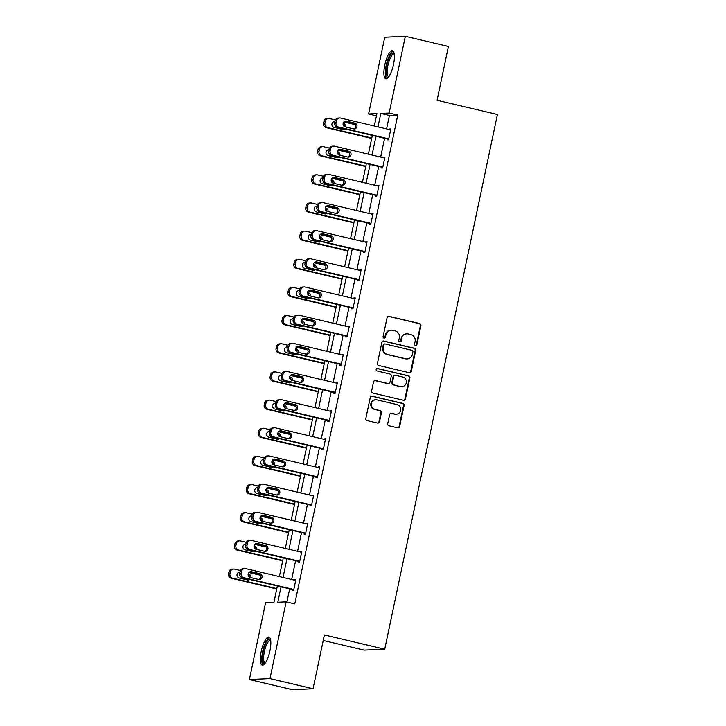 <?xml version="1.0" encoding="UTF-8"?>
<svg xmlns="http://www.w3.org/2000/svg" width="726" height="726" viewBox="0 0 726 726"><rect width="100%" height="100%" fill="white"/><g stroke="black" fill="none" stroke-linecap="round" stroke-linejoin="round"><path stroke-width="1.09" d="M415.49 345.494A1.27 1.216 87.4 0 0 416.933 344.532L420.899 325.702A1.815 1.733 87.4 0 0 419.583 323.533L389.127 316.345A1.815 1.733 87.4 0 0 387.067 317.716L383.092 336.546A1.27 1.216 87.4 0 0 384.335 338.098A1.27 1.216 87.4 0 0 385.461 337.109L385.978 334.668A5.817 5.545 87.4 0 1 392.584 330.276L395.125 330.875A5.817 5.545 87.4 0 1 399.345 337.826L398.828 340.258A1.27 1.216 87.4 0 0 400.071 341.81A1.27 1.216 87.4 0 0 401.197 340.821L401.714 338.38A5.817 5.545 87.4 0 1 408.321 333.987L410.862 334.586A5.817 5.545 87.4 0 1 415.081 341.538L414.564 343.97A1.27 1.216 87.4 0 0 415.49 345.494M415.526 345.503A1.27 1.216 87.4 0 0 416.379 344.56L420.345 325.729A1.815 1.733 87.4 0 0 419.029 323.56L388.573 316.373A1.815 1.733 87.4 0 0 388.392 316.345M384.054 338.071A1.27 1.216 87.4 0 0 384.907 337.127L385.424 334.695L385.978 334.668M399.79 341.792A1.27 1.216 87.4 0 0 400.643 340.839L401.16 338.407L401.714 338.38M261.251 651.276A14.438 4.193 103.3 0 1 268.901 637.029A14.438 4.193 103.3 0 1 269.918 650.886A14.438 4.193 103.3 0 1 262.267 665.134A14.438 4.193 103.3 0 1 261.251 651.276M384.807 64.95A14.438 4.193 103.3 0 1 392.457 50.702A14.438 4.193 103.3 0 1 393.483 64.55A14.438 4.193 103.3 0 1 385.833 78.798A14.438 4.193 103.3 0 1 384.807 64.95M387.748 423.621A1.815 1.733 87.4 0 0 389.063 425.79L397.603 427.814A1.815 1.733 87.4 0 0 399.672 426.434L404.083 405.525A1.815 1.733 87.4 0 0 402.758 403.357L372.302 396.169A1.815 1.733 87.4 0 0 370.242 397.549L365.831 418.457A1.815 1.733 87.4 0 0 367.156 420.626L377.475 423.058A1.815 1.733 87.4 0 0 379.535 421.688L381.422 412.74A1.815 1.733 87.4 0 0 380.106 410.571L374.988 409.364A4.855 4.637 87.4 0 1 375.769 399.763A4.855 4.637 87.4 0 1 376.985 399.881L397.031 404.609A4.855 4.637 87.4 0 1 396.26 414.201A4.855 4.637 87.4 0 1 395.035 414.092L391.695 413.303A1.815 1.733 87.4 0 0 389.626 414.673L387.748 423.621M376.458 115.824L368.59 113.964L384.753 37.244L405.326 36.3L448.414 46.464L437.079 100.261L497.41 114.49L384.726 649.189L324.395 634.96L313.06 688.756L269.972 678.592L249.399 679.536L265.571 602.816L273.911 602.435L277.377 585.982M405.326 36.3L389.154 113.02L380.814 113.401L377.983 126.869M281.044 586.844L277.804 602.253L286.135 601.872L294.756 603.905L397.775 115.053L389.154 113.02M286.135 601.872L269.972 678.592M409.219 372.701A1.815 1.733 87.4 0 0 411.288 371.331L415.689 350.422A1.815 1.733 87.4 0 0 414.374 348.253L383.918 341.066A1.815 1.733 87.4 0 0 381.858 342.436L377.447 363.345A1.815 1.733 87.4 0 0 378.763 365.514L409.219 372.701M409.881 377.974L405.48 398.883A1.815 1.733 87.4 0 1 403.411 400.253L372.955 393.075A1.815 1.733 87.4 0 1 371.639 390.897L373.527 381.949A1.815 1.733 87.4 0 1 375.596 380.578L387.947 383.491A1.815 1.733 87.4 0 0 390.007 382.121L391.26 376.186A1.815 1.733 87.4 0 0 389.944 374.017L377.084 370.977A1.27 1.216 87.4 0 1 377.284 368.472A1.27 1.216 87.4 0 1 377.602 368.499L408.566 375.805A1.815 1.733 87.4 0 1 409.881 377.974L409.328 378.001L404.926 398.91L405.48 398.883M323.233 640.486L364.162 650.133L384.726 649.189M397.775 115.053L389.435 115.434L386.595 128.901M384.617 138.303L380.66 157.061M378.682 166.463L374.725 185.221M372.747 194.622L368.79 213.39M366.811 222.782L362.864 241.549M360.876 250.942L356.929 269.709M354.941 279.111L350.994 297.869M349.006 307.27L345.059 326.028M343.071 335.43L339.124 354.188M337.145 363.59L333.189 382.357M331.21 391.75L327.254 410.517M325.275 419.909L321.319 438.676M319.34 448.078L315.383 466.836M313.405 476.238L309.448 494.996M307.47 504.398L303.513 523.156M301.535 532.557L297.578 551.315M295.6 560.717L291.643 579.484M289.665 588.877L286.888 602.045M387.366 138.947L387.176 139.855L388.573 139.791L390.851 128.956L389.463 129.019L389.354 129.555M381.44 167.116L381.25 168.015L382.638 167.951L384.916 157.115L383.419 157.714M375.505 195.276L375.315 196.174L376.703 196.111L378.981 185.284L377.484 185.874M369.57 223.436L369.38 224.334L370.768 224.27L373.046 213.444L371.549 214.034M363.635 251.595L363.445 252.494L364.833 252.43L367.111 241.604L365.614 242.194M357.7 279.755L357.51 280.663L358.898 280.599L361.176 269.763L359.679 270.353M351.765 307.915L351.575 308.822L352.963 308.759L355.25 297.923L353.852 297.987L353.743 298.522M345.83 336.074L345.64 336.982L347.028 336.918L349.315 326.083L347.917 326.146L347.808 326.682M339.895 364.243L339.704 365.142L341.093 365.078L343.38 354.252L341.873 354.842M333.96 392.403L333.769 393.301L335.158 393.238L337.445 382.411L335.938 383.001M328.025 420.563L327.834 421.461L329.223 421.398L331.51 410.571L330.003 411.161M322.09 448.722L321.899 449.63L323.288 449.566L325.575 438.731L324.068 439.321M316.155 476.882L315.964 477.79L317.353 477.726L319.64 466.891L318.251 466.954L318.133 467.49M310.22 505.042L310.029 505.949L311.418 505.886L313.705 495.05L312.316 495.114L312.207 495.649M304.285 533.211L304.094 534.109L305.492 534.046L307.77 523.21L306.272 523.809M298.35 561.37L298.159 562.269L299.557 562.205L301.834 551.379L300.337 551.969M292.415 589.53L292.224 590.429L293.622 590.365L295.899 579.539L294.402 580.128M313.06 688.756L292.496 689.7L249.399 679.536M374.307 126.006L376.93 113.583L368.59 113.964M279.356 576.58L283.312 557.822M285.291 548.42L289.247 529.662M291.226 520.261L295.183 501.494M297.161 492.101L301.118 473.334M303.096 463.932L307.053 445.174M309.031 435.772L312.979 417.014M314.966 407.613L318.914 388.855M320.901 379.453L324.849 360.695M326.836 351.293L330.784 332.526M332.771 323.134L336.719 304.366M338.697 294.974L342.654 276.207M344.632 266.805L348.589 248.047M350.567 238.645L354.524 219.887M356.502 210.486L360.459 191.728M362.437 182.326L366.394 163.568M368.372 154.166L372.329 135.399M375.995 136.27L372.048 155.028M370.06 164.43L366.113 183.188M364.125 192.59L360.178 211.357M358.199 220.749L354.243 239.516M352.264 248.909L348.308 267.676M346.329 277.078L342.373 295.836M340.394 305.238L336.437 323.996M334.459 333.397L330.502 352.155M328.524 361.557L324.567 380.315M322.589 389.717L318.632 408.484M316.654 417.877L312.697 436.644M310.719 446.036L306.762 464.803M304.784 474.205L300.827 492.963M298.849 502.365L294.892 521.123M292.914 530.524L288.966 549.283M286.979 558.684L283.031 577.451M389.435 115.434L380.814 113.401M389.463 129.019L390.769 129.328M383.528 157.188L384.844 157.497M377.593 185.348L378.908 185.656M371.658 213.508L372.973 213.816M365.722 241.667L367.038 241.976M359.787 269.827L361.103 270.136M353.852 297.987L355.168 298.295M347.917 326.146L349.233 326.464M341.982 354.315L343.298 354.624M336.056 382.475L337.363 382.784M330.121 410.635L331.428 410.943M324.186 438.794L325.493 439.103M318.251 466.954L319.558 467.263M312.316 495.114L313.623 495.422M306.381 523.283L307.688 523.591M300.446 551.442L301.753 551.751M294.511 579.602L295.818 579.911M406.859 333.851L406.306 333.878A5.817 5.545 87.4 0 0 401.16 338.407M391.123 330.139L390.57 330.167A5.817 5.545 87.4 0 0 385.424 334.695M409.4 372.737A1.815 1.733 87.4 0 0 410.725 371.358L415.136 350.449A1.815 1.733 87.4 0 0 413.82 348.271L383.364 341.093A1.815 1.733 87.4 0 0 383.183 341.057M412.912 351.811A1.27 1.216 87.4 0 0 411.987 350.295L385.261 343.988A1.27 1.216 87.4 0 0 383.809 344.95L383.274 347.518A5.817 5.545 87.4 0 0 387.493 354.46L405.761 358.771A5.817 5.545 87.4 0 0 412.368 354.379L412.912 351.811M384.934 343.952L384.381 343.979A1.27 1.216 87.4 0 0 383.255 344.968L383.809 344.95M407.222 358.907L406.669 358.934A5.817 5.545 87.4 0 1 405.208 358.798L386.931 354.488A5.817 5.545 87.4 0 1 382.711 347.545L383.255 344.968M403.592 400.289A1.815 1.733 87.4 0 0 404.926 398.91M388.401 383.537L387.847 383.564A1.815 1.733 87.4 0 1 387.385 383.519L375.033 380.605A1.815 1.733 87.4 0 0 374.861 380.569M409.328 378.001A1.815 1.733 87.4 0 0 408.012 375.832L377.048 368.527A1.27 1.216 87.4 0 0 377.012 368.518M400.761 386.513A4.855 4.637 87.4 0 0 406.378 382.212A4.855 4.637 87.4 0 0 402.758 377.039L395.697 375.369A1.815 1.733 87.4 0 0 393.628 376.74L392.376 382.684A1.815 1.733 87.4 0 0 393.692 384.853L400.207 386.541A4.855 4.637 87.4 0 0 401.424 386.659L401.977 386.631M395.234 375.324L394.681 375.351A1.815 1.733 87.4 0 0 393.075 376.767L393.628 376.74M400.207 386.541L393.138 384.88A1.815 1.733 87.4 0 1 391.822 382.702L393.075 376.767M396.26 414.201L395.706 414.228A4.855 4.637 87.4 0 1 394.481 414.119L391.142 413.33A1.815 1.733 87.4 0 0 390.96 413.294M375.769 399.763L375.206 399.79A4.855 4.637 87.4 0 0 374.435 409.382L374.988 409.364M377.647 423.095A1.815 1.733 87.4 0 0 378.981 421.715L380.869 412.767A1.815 1.733 87.4 0 0 379.553 410.589L374.435 409.382M397.784 427.841A1.815 1.733 87.4 0 0 399.118 426.461L403.52 405.553A1.815 1.733 87.4 0 0 402.204 403.384L371.748 396.196A1.815 1.733 87.4 0 0 371.576 396.169M371.776 138.013L327.626 127.594A3.703 3.53 87.4 0 1 324.939 123.175L325.312 121.369A3.703 3.53 87.4 0 1 329.522 118.574L335.385 119.953M343.879 121.959L355.259 124.645M371.703 138.385L326.228 127.658A3.703 3.53 -92.6 0 1 323.542 123.239L323.923 121.433A3.703 3.53 -92.6 0 1 327.199 118.547L328.597 118.483M334.831 121.923L333.996 121.723A2.958 2.822 87.4 0 0 333.951 121.714M342.49 129.4A2.958 2.822 87.4 0 0 343.679 128.647M344.487 126.596A2.958 2.822 87.4 0 0 343.071 124.001M334.904 121.587A2.958 2.822 87.4 0 0 334.169 127.44L342.445 129.391A2.958 2.822 87.4 0 0 344.723 128.892M345.83 127.05A2.958 2.822 87.4 0 0 343.661 123.611L343.117 123.484M388.764 138.884L338.743 127.086A3.703 3.53 87.4 0 1 336.056 122.667L336.437 120.861A3.703 3.53 87.4 0 1 340.639 118.057L390.661 129.863M339.714 117.975L338.325 118.039A3.703 3.53 -92.6 0 0 335.04 120.924L334.659 122.73A3.703 3.53 -92.6 0 0 337.354 127.15L388.682 139.256M345.286 126.923A2.958 2.822 -92.6 0 1 345.757 121.079A2.958 2.822 -92.6 0 1 346.502 121.151L354.778 123.102A2.958 2.822 -92.6 0 1 354.306 128.947A2.958 2.822 -92.6 0 1 353.562 128.874L345.286 126.923M345.068 121.206A2.958 2.822 -92.6 0 1 345.113 121.215L353.39 123.166A2.958 2.822 -92.6 0 1 353.607 128.892M388.555 77.092A12.487 3.621 103.3 0 1 386.132 69.288A12.487 3.621 103.3 0 1 390.869 54.613A12.487 3.621 103.3 0 1 394.136 53.452M394.245 54.096A11.571 3.358 -76.7 0 0 394.036 54.023A11.571 3.358 -76.7 0 0 391.704 55.593A11.571 3.358 -76.7 0 0 387.475 67.908A11.571 3.358 -76.7 0 0 388.728 76.539A11.571 3.358 -76.7 0 0 388.936 76.566M393.165 51.138A14.338 4.165 -76.7 0 0 390.924 53.062A14.338 4.165 -76.7 0 0 385.833 67.291A14.338 4.165 -76.7 0 0 386.649 78.735M264.999 663.419A12.487 3.621 103.3 0 1 263.211 651.576A12.487 3.621 103.3 0 1 270.571 639.778M270.68 640.423A11.571 3.358 -76.7 0 0 270.48 640.35A11.571 3.358 -76.7 0 0 264.346 651.767A11.571 3.358 -76.7 0 0 265.171 662.865A11.571 3.358 -76.7 0 0 265.38 662.892M269.609 637.464A14.338 4.165 -76.7 0 0 262.658 651.603A14.338 4.165 -76.7 0 0 263.093 665.061M365.84 166.172L321.691 155.754A3.703 3.53 87.4 0 1 319.004 151.335L319.376 149.529A3.703 3.53 87.4 0 1 323.587 146.734L329.45 148.113M337.944 150.119L349.324 152.805M365.768 166.544L320.293 155.818A3.703 3.53 -92.6 0 1 317.607 151.398L317.988 149.592A3.703 3.53 -92.6 0 1 321.273 146.706L322.662 146.643M328.896 150.082L328.061 149.883A2.958 2.822 87.4 0 0 328.016 149.874M336.555 157.56A2.958 2.822 87.4 0 0 337.744 156.807M338.552 154.756A2.958 2.822 87.4 0 0 337.136 152.17M328.969 149.756A2.958 2.822 87.4 0 0 328.234 155.6L336.51 157.551A2.958 2.822 87.4 0 0 338.788 157.052M339.895 155.219A2.958 2.822 87.4 0 0 337.726 151.77L337.182 151.643M359.905 194.332L315.756 183.923A3.703 3.53 87.4 0 1 313.069 179.494L313.45 177.689A3.703 3.53 87.4 0 1 317.652 174.893L323.524 176.273M332.009 178.278L343.389 180.965M359.833 194.713L314.367 183.987A3.703 3.53 -92.6 0 1 311.672 179.558L312.053 177.752A3.703 3.53 -92.6 0 1 315.338 174.866L316.727 174.803M322.961 178.242L322.126 178.042A2.958 2.822 87.4 0 0 322.081 178.033M330.62 185.72A2.958 2.822 87.4 0 0 331.809 184.967M332.617 182.916A2.958 2.822 87.4 0 0 331.201 180.329M323.034 177.915A2.958 2.822 87.4 0 0 322.299 183.76L330.575 185.711A2.958 2.822 87.4 0 0 332.862 185.212M333.96 183.379A2.958 2.822 87.4 0 0 331.791 179.93L331.247 179.803M382.829 167.053L332.807 155.246A3.703 3.53 87.4 0 1 330.121 150.826L330.502 149.021A3.703 3.53 87.4 0 1 334.704 146.225L384.726 158.023M333.779 146.135L332.39 146.198A3.703 3.53 -92.6 0 0 329.105 149.084L328.733 150.89A3.703 3.53 -92.6 0 0 331.419 155.31L382.747 167.425M339.351 155.083A2.958 2.822 -92.6 0 1 339.822 149.238A2.958 2.822 -92.6 0 1 340.567 149.311L348.843 151.262A2.958 2.822 -92.6 0 1 348.371 157.106A2.958 2.822 -92.6 0 1 347.627 157.043L339.351 155.083M339.133 149.365A2.958 2.822 -92.6 0 1 339.178 149.374L347.455 151.326A2.958 2.822 -92.6 0 1 347.672 157.052M376.894 195.212L326.872 183.406A3.703 3.53 87.4 0 1 324.186 178.986L324.567 177.18A3.703 3.53 87.4 0 1 328.769 174.385L378.79 186.183M327.843 174.294L326.455 174.358A3.703 3.53 -92.6 0 0 323.179 177.244L322.798 179.05A3.703 3.53 -92.6 0 0 325.484 183.469L376.812 195.584M333.415 183.251A2.958 2.822 -92.6 0 1 333.887 177.398A2.958 2.822 -92.6 0 1 334.632 177.471L342.908 179.422A2.958 2.822 -92.6 0 1 342.436 185.266A2.958 2.822 -92.6 0 1 341.692 185.203L333.415 183.251M333.198 177.525A2.958 2.822 -92.6 0 1 333.243 177.534L341.519 179.485A2.958 2.822 -92.6 0 1 341.737 185.212M353.97 222.501L309.82 212.083A3.703 3.53 87.4 0 1 307.134 207.654L307.515 205.848A3.703 3.53 87.4 0 1 311.717 203.053L317.589 204.442M326.074 206.438L337.454 209.124M353.898 222.873L308.432 212.146A3.703 3.53 -92.6 0 1 305.746 207.718L306.118 205.912A3.703 3.53 -92.6 0 1 309.403 203.035L310.792 202.971M317.026 206.402L316.191 206.202A2.958 2.822 87.4 0 0 316.146 206.193M324.685 213.88A2.958 2.822 87.4 0 0 325.874 213.126M326.682 211.075A2.958 2.822 87.4 0 0 325.266 208.489M317.099 206.075A2.958 2.822 87.4 0 0 316.364 211.919L324.64 213.871A2.958 2.822 87.4 0 0 326.927 213.371M328.025 211.538A2.958 2.822 87.4 0 0 325.856 208.099L325.312 207.963M348.035 250.661L303.885 240.242A3.703 3.53 87.4 0 1 301.199 235.814L301.58 234.008A3.703 3.53 87.4 0 1 305.782 231.213L311.654 232.601M320.139 234.598L331.519 237.284M347.963 251.033L302.497 240.306A3.703 3.53 -92.6 0 1 299.811 235.877L300.192 234.081A3.703 3.53 -92.6 0 1 303.468 231.195L304.856 231.131M311.091 234.562L310.256 234.371A2.958 2.822 87.4 0 0 310.211 234.353M318.75 242.039A2.958 2.822 87.4 0 0 319.939 241.286M320.747 239.244A2.958 2.822 87.4 0 0 319.331 236.649M311.164 234.235A2.958 2.822 87.4 0 0 310.429 240.079L318.705 242.03A2.958 2.822 87.4 0 0 320.992 241.531M322.09 239.698A2.958 2.822 87.4 0 0 319.921 236.259L319.386 236.131M342.1 278.82L297.95 268.402A3.703 3.53 87.4 0 1 295.264 263.983L295.645 262.177A3.703 3.53 87.4 0 1 299.847 259.373L305.719 260.761M314.204 262.767L325.584 265.444M342.028 279.192L296.562 268.466A3.703 3.53 -92.6 0 1 293.876 264.046L294.257 262.24A3.703 3.53 -92.6 0 1 297.533 259.354L298.921 259.291M305.165 262.73L304.321 262.531A2.958 2.822 87.4 0 0 304.276 262.522M312.815 270.208A2.958 2.822 87.4 0 0 314.004 269.446M314.812 267.404A2.958 2.822 87.4 0 0 313.396 264.808M305.229 262.395A2.958 2.822 87.4 0 0 304.493 268.239L312.77 270.19A2.958 2.822 87.4 0 0 315.057 269.7M316.155 267.858A2.958 2.822 87.4 0 0 313.986 264.418L313.45 264.291M370.959 223.372L320.937 211.575A3.703 3.53 87.4 0 1 318.251 207.146L318.632 205.34A3.703 3.53 87.4 0 1 322.834 202.545L372.855 214.342M321.908 202.454L320.52 202.518A3.703 3.53 -92.6 0 0 317.244 205.404L316.863 207.209A3.703 3.53 -92.6 0 0 319.549 211.638L370.877 223.744M327.48 211.411A2.958 2.822 -92.6 0 1 327.952 205.567A2.958 2.822 -92.6 0 1 328.696 205.63L336.973 207.582A2.958 2.822 -92.6 0 1 336.501 213.435A2.958 2.822 -92.6 0 1 335.757 213.362L327.48 211.411M327.263 205.685A2.958 2.822 -92.6 0 1 327.308 205.694L335.584 207.645A2.958 2.822 -92.6 0 1 335.802 213.371M365.024 251.532L315.002 239.734A3.703 3.53 87.4 0 1 312.316 235.306L312.697 233.5A3.703 3.53 87.4 0 1 316.908 230.705L366.92 242.502M315.973 230.614L314.585 230.686A3.703 3.53 -92.6 0 0 311.309 233.563L310.928 235.369A3.703 3.53 -92.6 0 0 313.614 239.798L364.942 251.904M321.545 239.571A2.958 2.822 -92.6 0 1 322.026 233.727A2.958 2.822 -92.6 0 1 322.771 233.79L331.038 235.741A2.958 2.822 -92.6 0 1 330.566 241.595A2.958 2.822 -92.6 0 1 329.822 241.522L321.545 239.571M321.328 233.845A2.958 2.822 -92.6 0 1 321.373 233.854L329.649 235.814A2.958 2.822 -92.6 0 1 329.867 241.531M359.089 279.691L309.067 267.894A3.703 3.53 87.4 0 1 306.381 263.465L306.762 261.659A3.703 3.53 87.4 0 1 310.973 258.864L360.985 270.671M310.038 258.783L308.65 258.846A3.703 3.53 -92.6 0 0 305.374 261.723L304.993 263.529A3.703 3.53 -92.6 0 0 307.679 267.958L359.007 280.064M315.61 267.731A2.958 2.822 -92.6 0 1 316.091 261.886A2.958 2.822 -92.6 0 1 316.835 261.959L325.103 263.91A2.958 2.822 -92.6 0 1 324.631 269.754A2.958 2.822 -92.6 0 1 323.887 269.682L315.61 267.731M315.393 262.004A2.958 2.822 -92.6 0 1 315.438 262.022L323.714 263.974A2.958 2.822 -92.6 0 1 323.932 269.691M336.174 306.98L292.015 296.562A3.703 3.53 87.4 0 1 289.329 292.142L289.71 290.336A3.703 3.53 87.4 0 1 293.921 287.541L299.784 288.921M308.269 290.926L319.649 293.613M336.093 307.352L290.627 296.625A3.703 3.53 -92.6 0 1 287.941 292.206L288.322 290.4A3.703 3.53 -92.6 0 1 291.598 287.514L292.986 287.451M299.23 290.89L298.386 290.69A2.958 2.822 87.4 0 0 298.341 290.681M306.88 298.368A2.958 2.822 87.4 0 0 308.069 297.615M308.877 295.564A2.958 2.822 87.4 0 0 307.461 292.968M299.293 290.554A2.958 2.822 87.4 0 0 298.558 296.399L306.835 298.359A2.958 2.822 87.4 0 0 309.122 297.86M310.22 296.017A2.958 2.822 87.4 0 0 308.051 292.578L307.515 292.451M353.154 307.851L303.132 296.054A3.703 3.53 87.4 0 1 300.446 291.634L300.827 289.828A3.703 3.53 87.4 0 1 305.038 287.024L355.059 298.831M304.103 286.942L302.715 287.006A3.703 3.53 -92.6 0 0 299.439 289.892L299.058 291.698A3.703 3.53 -92.6 0 0 301.744 296.117L353.072 308.223M309.684 295.89A2.958 2.822 -92.6 0 1 310.156 290.046A2.958 2.822 -92.6 0 1 310.9 290.119L319.168 292.07A2.958 2.822 -92.6 0 1 318.696 297.914A2.958 2.822 -92.6 0 1 317.952 297.841L309.684 295.89M309.467 290.173A2.958 2.822 -92.6 0 1 309.512 290.182L317.779 292.133A2.958 2.822 -92.6 0 1 317.997 297.851M330.239 335.14L286.08 324.722A3.703 3.53 87.4 0 1 283.394 320.302L283.775 318.496A3.703 3.53 87.4 0 1 287.986 315.701L293.849 317.08M302.334 319.086L313.714 321.772M330.158 335.512L284.692 324.785A3.703 3.53 -92.6 0 1 282.006 320.366L282.387 318.56A3.703 3.53 -92.6 0 1 285.663 315.674L287.051 315.61M293.295 319.05L292.451 318.85A2.958 2.822 87.4 0 0 292.406 318.841M300.945 326.528A2.958 2.822 87.4 0 0 302.134 325.774M302.942 323.723A2.958 2.822 87.4 0 0 301.526 321.128M293.358 318.714A2.958 2.822 87.4 0 0 292.623 324.567L300.9 326.519A2.958 2.822 87.4 0 0 303.187 326.019M304.285 324.177A2.958 2.822 87.4 0 0 302.116 320.738L301.58 320.611M347.219 336.011L297.197 324.213A3.703 3.53 87.4 0 1 294.511 319.794L294.892 317.988A3.703 3.53 87.4 0 1 299.103 315.193L349.124 326.99M298.168 315.102L296.78 315.166A3.703 3.53 -92.6 0 0 293.504 318.052L293.123 319.857A3.703 3.53 -92.6 0 0 295.809 324.277L347.137 336.392M303.749 324.05A2.958 2.822 -92.6 0 1 304.221 318.206A2.958 2.822 -92.6 0 1 304.965 318.278L313.233 320.23A2.958 2.822 -92.6 0 1 312.761 326.074A2.958 2.822 -92.6 0 1 312.017 326.001L303.749 324.05M303.532 318.333A2.958 2.822 -92.6 0 1 303.577 318.342L311.844 320.293A2.958 2.822 -92.6 0 1 312.062 326.019M324.304 363.299L280.145 352.881A3.703 3.53 87.4 0 1 277.459 348.462L277.84 346.656A3.703 3.53 87.4 0 1 282.051 343.861L287.913 345.24M296.399 347.246L307.779 349.932M324.223 363.672L278.757 352.954A3.703 3.53 -92.6 0 1 276.071 348.525L276.452 346.719A3.703 3.53 -92.6 0 1 279.728 343.834L281.116 343.77M287.36 347.209L286.525 347.01A2.958 2.822 87.4 0 0 286.48 347.001M295.01 354.687A2.958 2.822 87.4 0 0 296.208 353.934M297.007 351.883A2.958 2.822 87.4 0 0 295.6 349.297M287.423 346.883A2.958 2.822 87.4 0 0 286.697 352.727L294.965 354.678A2.958 2.822 87.4 0 0 297.252 354.179M298.35 352.346A2.958 2.822 87.4 0 0 296.181 348.897L295.645 348.77M341.284 364.18L291.262 352.373A3.703 3.53 87.4 0 1 288.576 347.954L288.957 346.148A3.703 3.53 87.4 0 1 293.168 343.353L343.189 355.15M292.233 343.262L290.845 343.325A3.703 3.53 -92.6 0 0 287.569 346.211L287.187 348.017A3.703 3.53 -92.6 0 0 289.874 352.437L341.202 364.552M297.814 352.219A2.958 2.822 -92.6 0 1 298.286 346.366A2.958 2.822 -92.6 0 1 299.03 346.438L307.298 348.389A2.958 2.822 -92.6 0 1 306.826 354.234A2.958 2.822 -92.6 0 1 306.082 354.17L297.814 352.219M297.596 346.493A2.958 2.822 -92.6 0 1 297.642 346.502L305.909 348.453A2.958 2.822 -92.6 0 1 306.127 354.179M318.369 391.468L274.21 381.05A3.703 3.53 87.4 0 1 271.524 376.622L271.905 374.816A3.703 3.53 87.4 0 1 276.116 372.021L281.978 373.409M290.464 375.406L301.844 378.092M318.287 391.84L272.822 381.114A3.703 3.53 -92.6 0 1 270.136 376.685L270.517 374.879A3.703 3.53 -92.6 0 1 273.793 371.993L275.181 371.93M281.425 375.369L280.59 375.17A2.958 2.822 87.4 0 0 280.545 375.16M289.075 382.847A2.958 2.822 87.4 0 0 290.273 382.094M291.072 380.043A2.958 2.822 87.4 0 0 289.665 377.456M281.488 375.043A2.958 2.822 87.4 0 0 280.762 380.887L289.03 382.838A2.958 2.822 87.4 0 0 291.317 382.339M292.415 380.506A2.958 2.822 87.4 0 0 290.246 377.057L289.71 376.93M335.348 392.339L285.327 380.533A3.703 3.53 87.4 0 1 282.641 376.113L283.022 374.307A3.703 3.53 87.4 0 1 287.233 371.512L337.254 383.31M286.298 371.422L284.91 371.485A3.703 3.53 -92.6 0 0 281.634 374.371L281.252 376.177A3.703 3.53 -92.6 0 0 283.939 380.596L335.267 392.712M291.879 380.379A2.958 2.822 -92.6 0 1 292.351 374.534A2.958 2.822 -92.6 0 1 293.095 374.598L301.372 376.549A2.958 2.822 -92.6 0 1 300.891 382.393A2.958 2.822 -92.6 0 1 300.147 382.33L291.879 380.379M291.661 374.652A2.958 2.822 -92.6 0 1 291.707 374.661L299.974 376.613A2.958 2.822 -92.6 0 1 300.192 382.339M312.434 419.628L268.275 409.21A3.703 3.53 87.4 0 1 265.589 404.781L265.97 402.975A3.703 3.53 87.4 0 1 270.181 400.18L276.043 401.569M284.528 403.565L295.909 406.251M312.352 420L266.887 409.273A3.703 3.53 -92.6 0 1 264.2 404.845L264.582 403.039A3.703 3.53 -92.6 0 1 267.858 400.162L269.246 400.099M275.49 403.529L274.655 403.338A2.958 2.822 87.4 0 0 274.61 403.32M283.14 411.007A2.958 2.822 87.4 0 0 284.338 410.254M285.136 408.212A2.958 2.822 87.4 0 0 283.73 405.616M275.562 403.202A2.958 2.822 87.4 0 0 274.827 409.047L283.095 410.998A2.958 2.822 87.4 0 0 285.382 410.499M286.48 408.665A2.958 2.822 87.4 0 0 284.311 405.226L283.775 405.099M329.413 420.499L279.392 408.702A3.703 3.53 87.4 0 1 276.706 404.273L277.087 402.467A3.703 3.53 87.4 0 1 281.298 399.672L331.319 411.47M280.363 399.581L278.975 399.645A3.703 3.53 -92.6 0 0 275.699 402.531L275.317 404.337A3.703 3.53 -92.6 0 0 278.004 408.765L329.341 420.871M285.944 408.538A2.958 2.822 -92.6 0 1 286.416 402.694A2.958 2.822 -92.6 0 1 287.16 402.758L295.437 404.709A2.958 2.822 -92.6 0 1 294.956 410.562A2.958 2.822 -92.6 0 1 294.212 410.489L285.944 408.538M285.726 402.812A2.958 2.822 -92.6 0 1 285.772 402.821L294.039 404.772A2.958 2.822 -92.6 0 1 294.257 410.499M306.499 447.788L262.34 437.37A3.703 3.53 87.4 0 1 259.654 432.941L260.035 431.144A3.703 3.53 87.4 0 1 264.246 428.34L270.108 429.728M278.602 431.734L289.973 434.411M306.417 448.16L260.952 437.433A3.703 3.53 -92.6 0 1 258.265 433.014L258.647 431.208A3.703 3.53 -92.6 0 1 261.923 428.322L263.311 428.258M269.555 431.689L268.72 431.498A2.958 2.822 87.4 0 0 268.674 431.489M277.205 439.166A2.958 2.822 87.4 0 0 278.403 438.413M279.211 436.371A2.958 2.822 87.4 0 0 277.795 433.776M269.627 431.362A2.958 2.822 87.4 0 0 268.892 437.206L277.16 439.157A2.958 2.822 87.4 0 0 279.446 438.667M280.545 436.825A2.958 2.822 87.4 0 0 278.385 433.386L277.84 433.259M323.478 448.659L273.457 436.861A3.703 3.53 87.4 0 1 270.771 432.433L271.152 430.627A3.703 3.53 87.4 0 1 275.363 427.832L325.384 439.629M274.428 427.75L273.04 427.814A3.703 3.53 -92.6 0 0 269.763 430.69L269.382 432.496A3.703 3.53 -92.6 0 0 272.069 436.925L323.406 449.031M280.009 436.698A2.958 2.822 -92.6 0 1 280.481 430.854A2.958 2.822 -92.6 0 1 281.225 430.917L289.502 432.877A2.958 2.822 -92.6 0 1 289.03 438.722A2.958 2.822 -92.6 0 1 288.286 438.649L280.009 436.698M279.791 430.972A2.958 2.822 -92.6 0 1 279.837 430.99L288.113 432.941A2.958 2.822 -92.6 0 1 288.331 438.658M300.564 475.947L256.405 465.529A3.703 3.53 87.4 0 1 253.719 461.11L254.1 459.304A3.703 3.53 87.4 0 1 258.311 456.509L264.173 457.888M272.667 459.894L284.038 462.571M300.482 476.32L255.017 465.593A3.703 3.53 -92.6 0 1 252.33 461.173L252.712 459.367A3.703 3.53 -92.6 0 1 255.988 456.482L257.376 456.418M263.62 459.857L262.785 459.658A2.958 2.822 87.4 0 0 262.739 459.649M271.27 467.335A2.958 2.822 87.4 0 0 272.468 466.573M273.275 464.531A2.958 2.822 87.4 0 0 271.86 461.936M263.692 459.522A2.958 2.822 87.4 0 0 262.957 465.366L271.225 467.317A2.958 2.822 87.4 0 0 273.511 466.827M274.619 464.985A2.958 2.822 87.4 0 0 272.45 461.545L271.905 461.418M317.543 476.819L267.522 465.021A3.703 3.53 87.4 0 1 264.836 460.593L265.217 458.796A3.703 3.53 87.4 0 1 269.428 455.992L319.449 467.798M268.493 455.91L267.104 455.973A3.703 3.53 -92.6 0 0 263.828 458.859L263.447 460.656A3.703 3.53 -92.6 0 0 266.133 465.085L317.471 477.191M274.074 464.858A2.958 2.822 -92.6 0 1 274.546 459.014A2.958 2.822 -92.6 0 1 275.29 459.086L283.567 461.037A2.958 2.822 -92.6 0 1 283.095 466.882A2.958 2.822 -92.6 0 1 282.35 466.809L274.074 464.858M273.856 459.141A2.958 2.822 -92.6 0 1 273.902 459.15L282.178 461.101A2.958 2.822 -92.6 0 1 282.396 466.818M294.629 504.107L250.47 493.689A3.703 3.53 87.4 0 1 247.784 489.27L248.165 487.464A3.703 3.53 87.4 0 1 252.376 484.669L258.238 486.048M266.732 488.053L278.112 490.74M294.547 504.479L249.082 493.753A3.703 3.53 -92.6 0 1 246.395 489.333L246.776 487.527A3.703 3.53 -92.6 0 1 250.053 484.641L251.441 484.578M257.685 488.017L256.85 487.818A2.958 2.822 87.4 0 0 256.804 487.808M265.344 495.495A2.958 2.822 87.4 0 0 266.533 494.742M267.34 492.691A2.958 2.822 87.4 0 0 265.925 490.095M257.757 487.681A2.958 2.822 87.4 0 0 257.022 493.535L265.299 495.486A2.958 2.822 87.4 0 0 267.576 494.987M268.684 493.145A2.958 2.822 87.4 0 0 266.515 489.705L265.97 489.578M311.608 504.978L261.587 493.181A3.703 3.53 87.4 0 1 258.901 488.761L259.282 486.955A3.703 3.53 87.4 0 1 263.493 484.151L313.514 495.958M262.567 484.07L261.169 484.133A3.703 3.53 -92.6 0 0 257.893 487.019L257.512 488.825A3.703 3.53 -92.6 0 0 260.198 493.244L311.536 505.36M268.139 493.018A2.958 2.822 -92.6 0 1 268.611 487.173A2.958 2.822 -92.6 0 1 269.355 487.246L277.631 489.197A2.958 2.822 -92.6 0 1 277.16 495.041A2.958 2.822 -92.6 0 1 276.415 494.969L268.139 493.018M267.921 487.3A2.958 2.822 -92.6 0 1 267.967 487.309L276.243 489.26A2.958 2.822 -92.6 0 1 276.461 494.987M288.694 532.267L244.535 521.849A3.703 3.53 87.4 0 1 241.849 517.429L242.23 515.623A3.703 3.53 87.4 0 1 246.441 512.828L252.303 514.208M260.797 516.213L272.177 518.899M288.612 532.639L243.146 521.912A3.703 3.53 -92.6 0 1 240.46 517.493L240.841 515.687A3.703 3.53 -92.6 0 1 244.118 512.801L245.506 512.737M251.75 516.177L250.915 515.977A2.958 2.822 87.4 0 0 250.869 515.968M259.409 523.655A2.958 2.822 87.4 0 0 260.598 522.902M261.405 520.851A2.958 2.822 87.4 0 0 259.99 518.264M251.822 515.85A2.958 2.822 87.4 0 0 251.087 521.695L259.363 523.646A2.958 2.822 87.4 0 0 261.641 523.147M262.748 521.313A2.958 2.822 87.4 0 0 260.58 517.865L260.035 517.738M305.673 533.147L255.661 521.341A3.703 3.53 87.4 0 1 252.975 516.921L253.347 515.115A3.703 3.53 87.4 0 1 257.558 512.32L307.579 524.118M256.632 512.229L255.234 512.293A3.703 3.53 -92.6 0 0 251.958 515.179L251.577 516.985A3.703 3.53 -92.6 0 0 254.263 521.404L305.601 533.519M262.204 521.177A2.958 2.822 -92.6 0 1 262.676 515.333A2.958 2.822 -92.6 0 1 263.42 515.406L271.696 517.357A2.958 2.822 -92.6 0 1 271.225 523.201A2.958 2.822 -92.6 0 1 270.48 523.137L262.204 521.177M261.986 515.46A2.958 2.822 -92.6 0 1 262.032 515.469L270.308 517.42A2.958 2.822 -92.6 0 1 270.526 523.147M282.759 560.427L238.6 550.018A3.703 3.53 87.4 0 1 235.914 545.589L236.295 543.783A3.703 3.53 87.4 0 1 240.506 540.988L246.368 542.367M254.862 544.373L266.242 547.059M282.677 560.808L237.211 550.081A3.703 3.53 -92.6 0 1 234.525 545.653L234.906 543.847A3.703 3.53 -92.6 0 1 238.182 540.961L239.58 540.897M245.815 544.337L244.98 544.137A2.958 2.822 87.4 0 0 244.934 544.128M253.474 551.814A2.958 2.822 87.4 0 0 254.663 551.061M255.47 549.01A2.958 2.822 87.4 0 0 254.055 546.424M245.887 544.01A2.958 2.822 87.4 0 0 245.152 549.854L253.428 551.805A2.958 2.822 87.4 0 0 255.706 551.306M256.813 549.473A2.958 2.822 87.4 0 0 254.645 546.025L254.1 545.898M299.747 561.307L249.726 549.5A3.703 3.53 87.4 0 1 247.04 545.081L247.412 543.275A3.703 3.53 87.4 0 1 251.623 540.48L301.644 552.277M250.697 540.389L249.308 540.453A3.703 3.53 -92.6 0 0 246.023 543.338L245.642 545.144A3.703 3.53 -92.6 0 0 248.328 549.564L299.666 561.679M256.269 549.346A2.958 2.822 -92.6 0 1 256.741 543.493A2.958 2.822 -92.6 0 1 257.485 543.565L265.761 545.516A2.958 2.822 -92.6 0 1 265.289 551.361A2.958 2.822 -92.6 0 1 264.545 551.297L256.269 549.346M256.051 543.62A2.958 2.822 -92.6 0 1 256.096 543.629L264.373 545.58A2.958 2.822 -92.6 0 1 264.591 551.306M276.824 588.595L232.674 578.177A3.703 3.53 87.4 0 1 229.988 573.749L230.36 571.943A3.703 3.53 87.4 0 1 234.571 569.148L240.433 570.536M248.927 572.533L260.307 575.219M276.751 588.967L231.276 578.241A3.703 3.53 -92.6 0 1 228.59 573.812L228.971 572.006A3.703 3.53 -92.6 0 1 232.247 569.13L233.645 569.066M239.879 572.496L239.045 572.297A2.958 2.822 87.4 0 0 238.999 572.288M247.539 579.974A2.958 2.822 87.4 0 0 248.728 579.221M249.535 577.17A2.958 2.822 87.4 0 0 248.12 574.584M239.952 572.17A2.958 2.822 87.4 0 0 239.217 578.014L247.493 579.965A2.958 2.822 87.4 0 0 249.771 579.466M250.878 577.633A2.958 2.822 87.4 0 0 248.709 574.193L248.165 574.057M293.812 589.467L243.791 577.669A3.703 3.53 87.4 0 1 241.105 573.241L241.486 571.435A3.703 3.53 87.4 0 1 245.687 568.639L295.709 580.437M244.762 568.549L243.373 568.612A3.703 3.53 -92.6 0 0 240.088 571.498L239.707 573.304A3.703 3.53 -92.6 0 0 242.402 577.733L293.731 589.839M250.334 577.506A2.958 2.822 -92.6 0 1 250.806 571.661A2.958 2.822 -92.6 0 1 251.55 571.725L259.826 573.676A2.958 2.822 -92.6 0 1 259.354 579.529A2.958 2.822 -92.6 0 1 258.61 579.457L250.334 577.506M250.116 571.779A2.958 2.822 -92.6 0 1 250.161 571.789L258.438 573.74A2.958 2.822 -92.6 0 1 258.656 579.466M416.379 344.56L416.933 344.532M384.907 337.127L385.461 337.109M400.643 340.839L401.197 340.821M388.573 316.373L389.127 316.345M419.029 323.56L419.583 323.533M420.345 325.729L420.899 325.702M383.364 341.093L383.918 341.066M413.82 348.271L414.374 348.253M415.136 350.449L415.689 350.422M410.725 371.358L411.288 371.331M382.711 347.545L383.274 347.518M386.931 354.488L387.493 354.46M405.208 358.798L405.761 358.771M375.033 380.605L375.596 380.578M387.385 383.519L387.947 383.491M377.048 368.527L377.602 368.499M408.012 375.832L408.566 375.805M391.822 382.702L392.376 382.684M393.138 384.88L393.692 384.853M391.142 413.33L391.695 413.303M394.481 414.119L395.035 414.092M379.553 410.589L380.106 410.571M380.869 412.767L381.422 412.74M378.981 421.715L379.535 421.688M371.748 396.196L372.302 396.169M402.204 403.384L402.758 403.357M403.52 405.553L404.083 405.525M399.118 426.461L399.672 426.434M327.626 127.594L326.228 127.658M325.312 121.369L323.923 121.433M324.939 123.175L323.542 123.239M333.996 121.723L334.886 121.687M343.099 123.638L343.661 123.611M337.354 127.15L338.743 127.086M334.659 122.73L336.056 122.667M335.04 120.924L336.437 120.861M346.502 121.151L345.113 121.215M354.778 123.102L353.39 123.166M321.691 155.754L320.293 155.818M319.376 149.529L317.988 149.592M319.004 151.335L317.607 151.398M328.061 149.883L328.951 149.846M337.163 151.798L337.726 151.77M315.756 183.923L314.367 183.987M313.45 177.689L312.053 177.752M313.069 179.494L311.672 179.558M322.126 178.042L323.016 178.006M331.228 179.957L331.791 179.93M331.419 155.31L332.807 155.246M328.733 150.89L330.121 150.826M329.105 149.084L330.502 149.021M340.567 149.311L339.178 149.374M348.843 151.262L347.455 151.326M325.484 183.469L326.872 183.406M322.798 179.05L324.186 178.986M323.179 177.244L324.567 177.18M334.632 177.471L333.243 177.534M342.908 179.422L341.519 179.485M309.82 212.083L308.432 212.146M307.515 205.848L306.118 205.912M307.134 207.654L305.746 207.718M316.191 206.202L317.08 206.166M325.293 208.117L325.856 208.099M303.885 240.242L302.497 240.306M301.58 234.008L300.192 234.081M301.199 235.814L299.811 235.877M310.256 234.371L311.145 234.326M319.358 236.286L319.921 236.259M297.95 268.402L296.562 268.466M295.645 262.177L294.257 262.24M295.264 263.983L293.876 264.046M304.321 262.531L305.21 262.485M313.423 264.445L313.986 264.418M319.549 211.638L320.937 211.575M316.863 207.209L318.251 207.146M317.244 205.404L318.632 205.34M328.696 205.63L327.308 205.694M336.973 207.582L335.584 207.645M313.614 239.798L315.002 239.734M310.928 235.369L312.316 235.306M311.309 233.563L312.697 233.5M322.771 233.79L321.373 233.854M331.038 235.741L329.649 235.814M307.679 267.958L309.067 267.894M304.993 263.529L306.381 263.465M305.374 261.723L306.762 261.659M316.835 261.959L315.438 262.022M325.103 263.91L323.714 263.974M292.015 296.562L290.627 296.625M289.71 290.336L288.322 290.4M289.329 292.142L287.941 292.206M298.386 290.69L299.275 290.645M307.488 292.605L308.051 292.578M301.744 296.117L303.132 296.054M299.058 291.698L300.446 291.634M299.439 289.892L300.827 289.828M310.9 290.119L309.512 290.182M319.168 292.07L317.779 292.133M286.08 324.722L284.692 324.785M283.775 318.496L282.387 318.56M283.394 320.302L282.006 320.366M292.451 318.85L293.34 318.814M301.553 320.765L302.116 320.738M295.809 324.277L297.197 324.213M293.123 319.857L294.511 319.794M293.504 318.052L294.892 317.988M304.965 318.278L303.577 318.342M313.233 320.23L311.844 320.293M280.145 352.881L278.757 352.954M277.84 346.656L276.452 346.719M277.459 348.462L276.071 348.525M286.525 347.01L287.405 346.974M295.618 348.925L296.181 348.897M289.874 352.437L291.262 352.373M287.187 348.017L288.576 347.954M287.569 346.211L288.957 346.148M299.03 346.438L297.642 346.502M307.298 348.389L305.909 348.453M274.21 381.05L272.822 381.114M271.905 374.816L270.517 374.879M271.524 376.622L270.136 376.685M280.59 375.17L281.47 375.133M289.683 377.084L290.246 377.057M283.939 380.596L285.327 380.533M281.252 376.177L282.641 376.113M281.634 374.371L283.022 374.307M293.095 374.598L291.707 374.661M301.372 376.549L299.974 376.613M268.275 409.21L266.887 409.273M265.97 402.975L264.582 403.039M265.589 404.781L264.2 404.845M274.655 403.338L275.535 403.293M283.748 405.244L284.311 405.226M278.004 408.765L279.392 408.702M275.317 404.337L276.706 404.273M275.699 402.531L277.087 402.467M287.16 402.758L285.772 402.821M295.437 404.709L294.039 404.772M262.34 437.37L260.952 437.433M260.035 431.144L258.647 431.208M259.654 432.941L258.265 433.014M268.72 431.498L269.6 431.453M277.813 433.413L278.385 433.386M272.069 436.925L273.457 436.861M269.382 432.496L270.771 432.433M269.763 430.69L271.152 430.627M281.225 430.917L279.837 430.99M289.502 432.877L288.113 432.941M256.405 465.529L255.017 465.593M254.1 459.304L252.712 459.367M253.719 461.11L252.33 461.173M262.785 459.658L263.665 459.612M271.878 461.573L272.45 461.545M266.133 465.085L267.522 465.021M263.447 460.656L264.836 460.593M263.828 458.859L265.217 458.796M275.29 459.086L273.902 459.15M283.567 461.037L282.178 461.101M250.47 493.689L249.082 493.753M248.165 487.464L246.776 487.527M247.784 489.27L246.395 489.333M256.85 487.818L257.739 487.781M265.952 489.732L266.515 489.705M260.198 493.244L261.587 493.181M257.512 488.825L258.901 488.761M257.893 487.019L259.282 486.955M269.355 487.246L267.967 487.309M277.631 489.197L276.243 489.26M244.535 521.849L243.146 521.912M242.23 515.623L240.841 515.687M241.849 517.429L240.46 517.493M250.915 515.977L251.804 515.941M260.017 517.892L260.58 517.865M254.263 521.404L255.661 521.341M251.577 516.985L252.975 516.921M251.958 515.179L253.347 515.115M263.42 515.406L262.032 515.469M271.696 517.357L270.308 517.42M238.6 550.018L237.211 550.081M236.295 543.783L234.906 543.847M235.914 545.589L234.525 545.653M244.98 544.137L245.869 544.101M254.082 546.052L254.645 546.025M248.328 549.564L249.726 549.5M245.642 545.144L247.04 545.081M246.023 543.338L247.412 543.275M257.485 543.565L256.096 543.629M265.761 545.516L264.373 545.58M232.674 578.177L231.276 578.241M230.36 571.943L228.971 572.006M229.988 573.749L228.59 573.812M239.045 572.297L239.934 572.26M248.147 574.212L248.709 574.193M242.402 577.733L243.791 577.669M239.707 573.304L241.105 573.241M240.088 571.498L241.486 571.435M251.55 571.725L250.161 571.789M259.826 573.676L258.438 573.74"/></g></svg>
